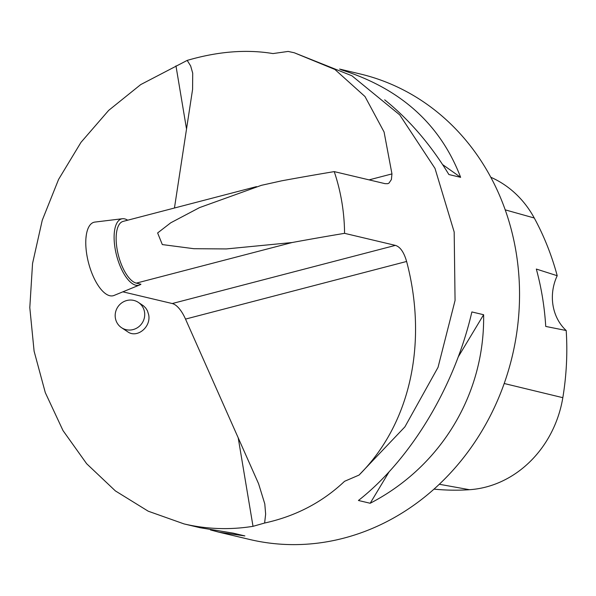 <?xml version="1.0" encoding="UTF-8"?>
<svg xmlns="http://www.w3.org/2000/svg" width="596" height="596" viewBox="0 0 596 596"><rect width="100%" height="100%" fill="white"/><g stroke="black" fill="none" stroke-linecap="round" stroke-linejoin="round"><path stroke-width="0.89" d="M122.351 218.739L94.906 222.077A37.973 15.585 75.4 0 0 85.943 238.162A37.973 15.585 75.4 0 0 94.377 278.831A37.973 15.585 75.4 0 0 114.03 295.452L139.613 284.97A34.27 14.066 -104.6 0 1 121.882 269.966A34.27 14.066 -104.6 0 1 114.261 233.26A34.27 14.066 -104.6 0 1 115.602 226.063A34.27 14.066 -104.6 0 1 122.351 218.739A34.27 14.066 -104.6 0 1 127.693 220.2M256.496 186.63L123.104 221.399A31.893 13.09 -104.6 0 0 117.688 252.242A31.893 13.09 -104.6 0 0 136.313 283.13L140.939 284.225A34.27 14.066 -104.6 0 1 139.613 284.97M122.873 291.831L172.237 303.535A30.381 12.471 -104.6 0 1 185.512 319.091L406.614 261.465C403.932 252.168 400.184 246.804 395.379 245.381L344.57 233.334A605.722 117.524 170.5 0 0 292.062 242.535L226.331 248.934L193.856 248.703L162.321 244.576L157.627 232.954L170.754 222.792L199.548 207.602L261.391 185.326L281.729 180.811A605.722 117.524 -9.5 0 1 334.237 171.611L385.046 183.657L387.698 183.687L388.957 183.136L391.393 179.56L391.959 173.905L369.073 179.873M406.614 261.465C427.198 339.154 412.596 421.528 359.038 475.079L344.555 481.307C322.324 502.324 295.683 516.233 264.617 523.035L253.017 526.328C229.706 530.038 206.715 529.233 184.045 523.914L148.218 511.197L115.378 490.903L86.651 463.725L63.02 430.595L45.303 392.645L34.099 351.178L29.8 307.625L32.549 263.469L42.256 220.237L58.587 179.403L80.974 142.362L108.658 110.402L140.686 84.61L187.196 60.397C217.905 51.435 246.491 49.163 272.975 53.573L288.144 51.435L294.26 52.761L334.9 69.456L364.998 96.53L384.077 131.999L391.959 173.905M359.038 475.079L404.9 426.863L438.038 367.33L455.061 300.466L454.182 232.015L434.991 168.385L399.715 114.872L351.893 75.767L294.26 52.761M344.57 233.334C344.369 212.101 340.927 191.525 334.237 171.611M184.045 523.914L200.159 527.736L233.133 533.137L244.874 535.923L218.777 532.146L249.731 539.484A239.227 213.152 -76.7 0 0 336.122 539.991A239.227 213.152 -76.7 0 0 519.198 307.961A239.227 213.152 -76.7 0 0 360.118 73.941L339.578 69.069M471.876 311.939L483.617 314.725C484.921 393.814 441.167 466.526 370.183 503.262L358.434 500.484C410.868 459.337 454.621 386.625 471.876 311.939M340.808 69.687C400.356 88.297 440.295 124.177 460.626 177.325L448.885 174.539C430.595 144.508 409.199 119.61 384.681 99.837M218.777 532.146L210.44 529.926M174.449 208.019L192.59 89.355L192.709 73.159L190.645 65.933L187.196 60.397M264.617 523.035L265.645 514.11L264.788 503.888L258.59 483.743L185.512 319.091M433.985 489.13A266.151 237.141 -76.7 0 0 469.477 489.711A106.669 95.04 -76.7 0 0 562.825 397.681A266.151 237.141 -76.7 0 0 566.2 330.519L545.735 326.429A267.38 238.244 103.3 0 0 536.326 269.057L557.208 275.725A266.151 237.141 -76.7 0 0 534.262 218.002A106.669 95.04 -76.7 0 0 490.806 177.258M557.208 275.725A45.564 40.602 -76.7 0 0 566.2 330.519M442.627 164.608L460.626 177.325M483.617 314.725L458.294 356.818M389.069 471.868L370.183 503.262M121.562 327.711L127.648 331.748C136.976 338.64 151.272 327.085 148.665 314.755L147.435 310.769L145.722 308.02L143.472 305.822L138.346 302.388A15.191 14.587 123.5 0 1 144.523 312.006A15.191 14.587 123.5 0 1 132.409 329.744A15.191 14.587 123.5 0 1 121.562 327.711A15.191 14.587 123.5 0 1 117.792 306.985A15.191 14.587 123.5 0 1 138.346 302.388M86.271 235.271L85.943 238.162M136.313 283.13L292.062 242.535M172.237 303.535L395.379 245.381M175.962 65.865L186.526 129.019M238.206 437.814L253.017 526.328M469.477 489.711L439.289 484.257M562.825 397.681L504.194 383.504M534.262 218.002L505.222 209.859"/></g></svg>
